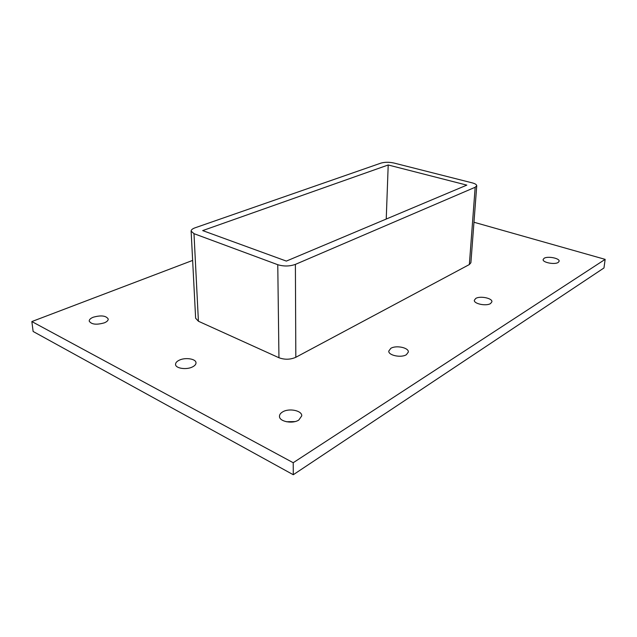 <?xml version="1.0" encoding="UTF-8"?>
<svg xmlns="http://www.w3.org/2000/svg" width="637" height="637" viewBox="0 0 637 637"><rect width="100%" height="100%" fill="white"/><g stroke="black" fill="none" stroke-linecap="round" stroke-linejoin="round"><path stroke-width="0.96" d="M298.793 420.054C292.534 424.226 279.062 421.543 279.484 416.256C279.516 414.607 280.543 413.174 282.573 411.948C288.911 407.887 302.145 410.547 301.755 415.857L298.793 420.054M294.963 421.59L286.371 421.742M406.414 354.666C401.31 358.129 388.14 355.39 388.793 351.051L390.807 348.351C395.983 344.975 408.954 347.675 408.341 352.046L406.414 354.666M490.578 303.531C486.365 306.429 473.594 303.817 474.342 300.242L475.72 298.466C479.987 295.632 492.592 298.204 491.899 301.803L490.578 303.531M192.509 366.912C186.506 370.081 175.422 368.417 175.557 364.396C175.541 362.819 176.744 361.426 179.164 360.231C185.216 357.142 196.116 358.798 195.997 362.835C196.013 364.364 194.85 365.718 192.509 366.912M104.364 322.832C96.45 325.069 91.402 324.488 89.204 321.104C89.164 319.647 90.486 318.365 93.177 317.242C101.06 315.052 106.076 315.649 108.226 319.033C108.274 320.443 106.984 321.709 104.364 322.832M558.203 262.444C554.692 264.896 542.366 262.476 543.13 259.514L544.109 258.288C547.669 255.891 559.851 258.264 559.143 261.25L558.203 262.444M192.637 260.414L31.85 321.558L293.211 462.725L605.15 259.363L473.968 222.241M198.418 321.239L193.99 233.668L191.124 231.127L195.631 318.221L198.418 321.239L278.95 357.739C284.707 359.841 290.337 359.69 295.823 357.285L469.35 264.546L470.894 262.731L476.739 185.757L475.17 187.262L469.35 264.546M31.85 321.558L33.132 331.471L293.283 474.732L603.972 267.962L605.15 259.363M293.283 474.732L293.211 462.725M466.817 185.12L286.355 261.09L202.685 230.594L388.204 164.983L466.817 185.12M191.124 231.127C191.14 229.853 192.454 228.755 195.057 227.815L380.918 163.12C384.772 162.037 389.072 161.997 393.817 163L472.192 182.859C475.178 183.655 476.699 184.619 476.739 185.757M193.99 233.668L277.764 264.705L278.95 357.739M295.823 357.285L295.393 264.387C289.652 266.401 283.776 266.513 277.764 264.705M295.393 264.387L475.17 187.262M386.237 219.04L388.204 164.983"/></g></svg>
